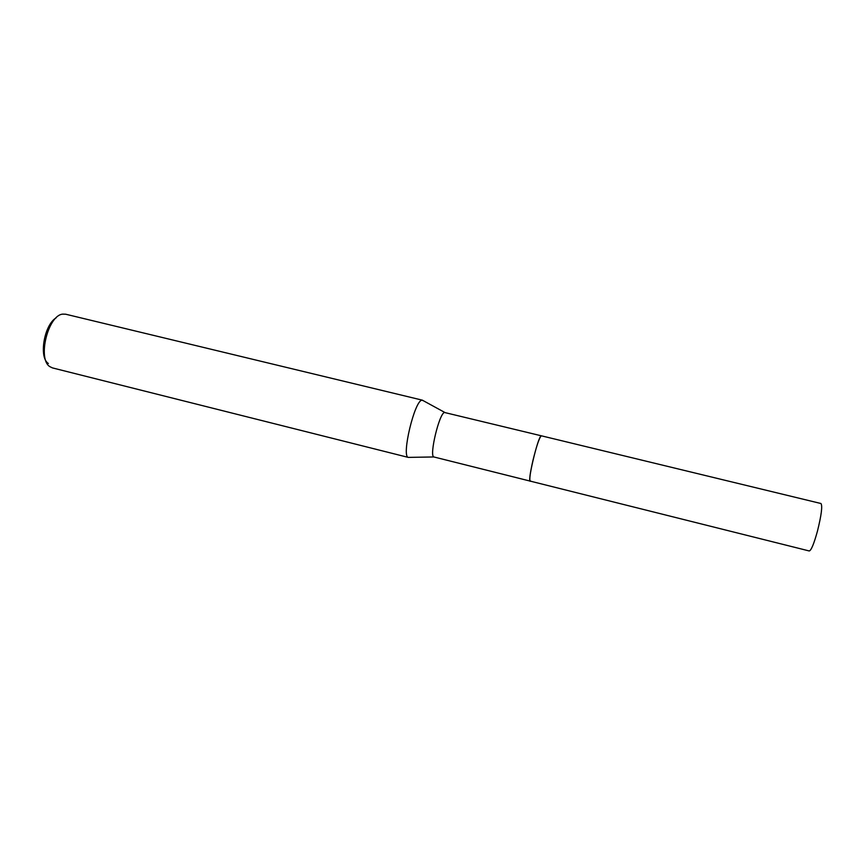 <?xml version="1.0" encoding="UTF-8"?>
<svg xmlns="http://www.w3.org/2000/svg" width="865" height="865" viewBox="0 0 865 865"><rect width="100%" height="100%" fill="white"/><g stroke="black" fill="none" stroke-linecap="round" stroke-linejoin="round"><path stroke-width="1.3" d="M541.349 435.809L444.534 412.497C439.377 412.81 429.008 456.006 433.862 456.958L530.191 481.102M423.309 400.711L421.958 400.214C414.659 400.225 401.263 456.233 408.258 457.39L52.451 367.906L49.867 366.652C37.206 359.051 48.062 314.979 62.81 314.125L65.675 314.211L422.553 400.214M357.894 444.697L355.072 444.026M56.095 317.877C44.115 324.872 38.633 357.548 48.354 363.473M530.613 480.983C526.396 485.6 537.706 437.063 541.133 435.884C538.106 436.911 527.834 478.626 530.018 480.897M817.49 531.002C813.965 543.771 811.219 550.421 809.272 550.973L530.245 481.124C529.239 479.88 530.115 473.09 532.872 460.764C536.624 445.507 539.468 437.193 541.404 435.819L820.961 503.517C822.593 505.841 821.436 515.01 817.49 531.002M444.815 412.454L422.347 400.181M433.862 456.958L408.258 457.39"/></g></svg>
